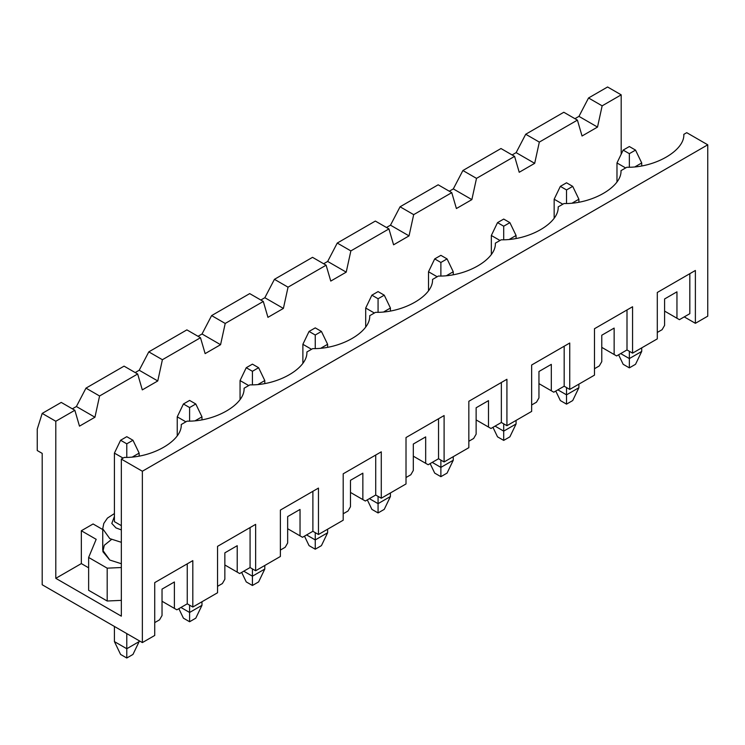 <?xml version="1.0" encoding="UTF-8"?>
<svg xmlns="http://www.w3.org/2000/svg" width="745" height="745" viewBox="0 0 745 745"><rect width="100%" height="100%" fill="white"/><g stroke="black" fill="none" stroke-linecap="round" stroke-linejoin="round"><path stroke-width="1.12" d="M139.147 453.109L139.147 455.959L139.147 453.109L132.61 456.881L139.147 453.109L132.964 440.258L126.78 436.682L120.597 440.258L126.78 443.824L132.964 440.258L126.78 443.824L120.597 440.258L114.413 453.109L114.413 521.649L114.413 453.109L123.074 458.101L114.413 453.109L120.597 440.258L126.78 436.682L132.964 440.258L139.147 453.109M139.147 640.737L139.147 641.594L139.147 640.737M114.413 641.594L114.413 626.461L114.413 641.594L126.78 648.737L126.78 633.595L126.78 648.737L139.147 641.594L132.964 654.445L126.78 658.012L120.597 654.445L114.413 641.594L120.597 654.445L126.78 658.012L126.78 648.737L114.413 641.594M126.78 457.328L126.78 443.824L126.78 457.328M126.78 648.737L126.78 658.012L132.964 654.445L139.147 641.594L126.78 648.737M201.97 416.837L201.97 419.696L201.97 416.837L195.432 420.608L201.97 416.837L195.786 403.986L189.602 400.419L183.419 403.986L189.602 407.552L195.786 403.986L189.602 407.552L183.419 403.986L177.236 416.837L177.236 435.583L177.236 416.837L185.896 421.838L177.236 416.837L183.419 403.986L189.602 400.419L195.786 403.986L201.97 416.837M201.97 601.755L201.97 605.322L201.97 601.755M189.602 612.464L189.602 605.182L189.602 612.464L201.97 605.322L195.786 618.173L189.602 621.749L183.419 618.173L178.847 608.674L183.419 618.173L189.602 621.749L189.602 612.464L180.942 607.464L189.602 612.464L189.602 621.749L195.786 618.173L201.97 605.322L189.602 612.464M189.602 421.055L189.602 407.552L189.602 421.055M264.792 380.565L264.792 383.424L264.792 380.565L258.254 384.346L264.792 380.565L258.608 367.713L252.425 364.147L246.241 367.713L252.425 371.289L258.608 367.713L252.425 371.289L246.241 367.713L240.058 380.565L240.058 399.32L240.058 380.565L248.709 385.565L240.058 380.565L246.241 367.713L252.425 364.147L258.608 367.713L264.792 380.565M264.792 565.483L264.792 569.059L264.792 565.483M252.425 576.192L252.425 568.91L252.425 576.192L264.792 569.059L258.608 581.91L252.425 585.477L246.241 581.91L241.669 572.411L246.241 581.91L252.425 585.477L252.425 576.192L243.764 571.201L252.425 576.192L252.425 585.477L258.608 581.91L264.792 569.059L252.425 576.192M252.425 384.793L252.425 371.289L252.425 384.793M327.614 344.302L327.614 347.151L327.614 344.302L321.076 348.073L327.614 344.302L321.43 331.441L315.247 327.875L309.063 331.441L315.247 335.017L321.43 331.441L315.247 335.017L309.063 331.441L302.88 344.302L302.88 363.048L302.88 344.302L311.531 349.293L302.88 344.302L309.063 331.441L315.247 327.875L321.43 331.441L327.614 344.302M327.614 529.211L327.614 532.787L327.614 529.211M315.247 539.929L315.247 532.638L315.247 539.929L327.614 532.787L321.43 545.638L315.247 549.205L309.063 545.638L304.491 536.139L309.063 545.638L315.247 549.205L315.247 539.929L306.586 534.929L315.247 539.929L315.247 549.205L321.43 545.638L327.614 532.787L315.247 539.929M315.247 348.52L315.247 335.017L315.247 348.52M390.427 308.03L390.427 310.879L390.427 308.03L383.889 311.801L390.427 308.03L384.252 295.178L378.069 291.602L371.885 295.178L378.069 298.745L384.252 295.178L378.069 298.745L371.885 295.178L365.702 308.03L365.702 326.776L365.702 308.03L374.353 313.021L365.702 308.03L371.885 295.178L378.069 291.602L384.252 295.178L390.427 308.03M390.427 492.948L390.427 496.515L390.427 492.948M378.069 503.657L378.069 496.375L378.069 503.657L390.427 496.515L384.252 509.366L378.069 512.942L371.885 509.366L367.313 499.867L371.885 509.366L378.069 512.942L378.069 503.657L369.408 498.656L378.069 503.657L378.069 512.942L384.252 509.366L390.427 496.515L378.069 503.657M378.069 312.248L378.069 298.745L378.069 312.248M453.249 271.757L453.249 274.616L453.249 271.757L446.711 275.529L453.249 271.757L447.065 258.906L440.882 255.339L434.698 258.906L440.882 262.473L447.065 258.906L440.882 262.473L434.698 258.906L428.515 271.757L428.515 290.513L428.515 271.757L437.175 276.758L428.515 271.757L434.698 258.906L440.882 255.339L447.065 258.906L453.249 271.757M453.249 456.676L453.249 460.252L453.249 456.676M440.882 467.385L440.882 460.103L440.882 467.385L453.249 460.252L447.065 473.103L440.882 476.67L434.698 473.103L430.135 463.595L434.698 473.103L440.882 476.67L440.882 467.385L432.23 462.384L440.882 467.385L440.882 476.67L447.065 473.103L453.249 460.252L440.882 467.385M440.882 275.985L440.882 262.473L440.882 275.985M516.071 235.485L516.071 238.344L516.071 235.485L509.533 239.266L516.071 235.485L509.887 222.634L503.704 219.067L497.52 222.634L503.704 226.21L509.887 222.634L503.704 226.21L497.52 222.634L491.337 235.485L491.337 254.241L491.337 235.485L499.997 240.486L491.337 235.485L497.52 222.634L503.704 219.067L509.887 222.634L516.071 235.485M516.071 420.404L516.071 423.979L516.071 420.404M503.704 431.122L503.704 423.831L503.704 431.122L516.071 423.979L509.887 436.831L503.704 440.397L497.52 436.831L492.957 427.332L497.52 436.831L503.704 440.397L503.704 431.122L495.053 426.121L503.704 431.122L503.704 440.397L509.887 436.831L516.071 423.979L503.704 431.122M503.704 239.713L503.704 226.21L503.704 239.713M578.893 199.222L578.893 202.072L578.893 199.222L572.356 202.994L578.893 199.222L572.709 186.371L566.526 182.795L560.342 186.371L566.526 189.938L572.709 186.371L566.526 189.938L560.342 186.371L554.159 199.222L554.159 217.968L554.159 199.222L562.82 204.214L554.159 199.222L560.342 186.371L566.526 182.795L572.709 186.371L578.893 199.222M578.893 384.141L578.893 387.707L578.893 384.141M566.526 394.85L566.526 387.568L566.526 394.85L578.893 387.707L572.709 400.559L566.526 404.135L560.342 400.559L555.77 391.06L560.342 400.559L566.526 404.135L566.526 394.85L557.875 389.849L566.526 394.85L566.526 404.135L572.709 400.559L578.893 387.707L566.526 394.85M566.526 203.441L566.526 189.938L566.526 203.441M641.715 162.95L641.715 165.809L641.715 162.95L635.178 166.722L641.715 162.95L635.532 150.099L629.348 146.532L623.165 150.099L629.348 153.666L635.532 150.099L629.348 153.666L623.165 150.099L616.981 162.95L616.981 181.706L616.981 162.95L625.642 167.951L616.981 162.95L623.165 150.099L629.348 146.532L635.532 150.099L641.715 162.95M641.715 347.868L641.715 351.435L641.715 347.868M629.348 358.578L629.348 351.295L629.348 358.578L641.715 351.435L635.532 364.296L629.348 367.862L623.165 364.296L618.592 354.788L623.165 364.296L629.348 367.862L629.348 358.578L620.687 353.577L629.348 358.578L629.348 367.862L635.532 364.296L641.715 351.435L629.348 358.578M629.348 167.178L629.348 153.666L629.348 167.178M621.19 94.839L607.585 86.988L588.541 97.977L602.146 105.837L621.19 94.839L602.146 105.837L597.509 127.078L582.05 136L577.412 120.113L539.324 142.099L534.687 163.341L519.228 172.272L514.59 156.385L476.502 178.372L471.864 199.613L456.406 208.535L451.768 192.648L413.68 214.644L409.042 235.886L393.584 244.807L388.946 228.92L350.858 250.907L346.22 272.149L330.761 281.079L326.124 265.192L288.036 287.179L283.398 308.421L267.939 317.342L263.302 301.455L225.214 323.451L220.576 344.693L205.126 353.614L200.489 337.727L162.401 359.714L157.763 380.956L142.304 389.886L137.667 373.999L99.579 395.986L94.941 417.228L79.482 426.149L74.845 410.272L55.8 421.26L55.8 578.334L81.335 563.593L81.335 530.747L93.088 523.968L102.736 529.537L93.088 523.968L81.335 530.747L81.335 563.593L55.8 578.334L121.342 616.171L121.342 459.106L142.36 471.24L707.75 144.819L686.732 132.675L683.817 134.361C684.869 150.537 654.827 167.876 626.824 167.262L620.995 170.633C622.047 186.799 592.005 204.139 564.002 203.534L558.173 206.896C559.225 223.072 529.192 240.412 501.18 239.806L495.35 243.168C496.403 259.344 466.37 276.684 438.358 276.069L432.528 279.44C433.581 295.607 403.548 312.947 375.536 312.341L369.706 315.703C370.768 331.879 340.726 349.219 312.714 348.613L306.884 351.975C307.946 368.151 277.904 385.491 249.901 384.876L244.071 388.247C245.124 404.414 215.082 421.763 187.079 421.149L181.249 424.52C182.302 440.686 152.259 458.026 124.257 457.421L121.342 459.106L124.257 457.421C152.259 458.026 182.302 440.686 181.249 424.52L187.079 421.149C215.082 421.763 245.124 404.414 244.071 388.247L249.901 384.876C277.904 385.491 307.946 368.151 306.884 351.975L312.714 348.613C340.726 349.219 370.768 331.879 369.706 315.703L375.536 312.341C403.548 312.947 433.581 295.607 432.528 279.44L438.358 276.069C466.37 276.684 496.403 259.344 495.35 243.168L501.18 239.806C529.192 240.412 559.225 223.072 558.173 206.896L564.002 203.534C592.005 204.139 622.047 186.799 620.995 170.633L626.824 167.262C654.827 167.876 684.869 150.537 683.817 134.361L686.732 132.675L707.75 144.819L142.36 471.24L142.36 642.59L154.727 635.457L154.727 582.618L192.815 560.631L192.815 607.035L217.549 592.759L217.549 546.346L255.637 524.359L255.637 570.763L280.371 556.487L280.371 510.083L318.46 488.087L318.46 534.5L343.194 520.215L343.194 473.811L381.282 451.824L381.282 498.228L406.016 483.952L406.016 437.538L444.104 415.552L444.104 461.956L468.838 447.68L468.838 401.276L506.926 379.279L506.926 425.693L531.651 411.408L531.651 365.003L569.739 343.017L569.739 389.421L594.473 375.145L594.473 328.731L632.561 306.744L632.561 353.149L657.295 338.873L657.295 292.468L695.383 270.472L695.383 323.311L707.75 316.169L707.75 144.819L707.75 316.169L695.383 323.311L684.255 316.886L695.383 323.311L695.383 270.472L689.823 273.685L689.823 313.673L679.431 319.67L664.596 311.103L676.954 318.236L676.954 291.826L676.954 318.236L679.431 319.67L689.823 313.673L689.823 273.685L657.295 292.468L657.295 338.873L632.561 353.149L627.001 349.936L616.609 355.933L601.774 347.366L614.141 354.508L614.141 328.089L614.141 354.508L616.609 355.933L627.001 349.936L627.001 309.957L594.473 328.731L594.473 375.145L569.739 389.421L564.179 386.208L553.786 392.205L538.952 383.638L551.319 390.78L551.319 364.361L551.319 390.78L553.786 392.205L564.179 386.208L564.179 346.229L531.651 365.003L531.651 411.408L506.926 425.693L501.357 422.48L490.974 428.477L476.13 419.91L488.496 427.043L488.496 400.633L488.496 427.043L490.974 428.477L501.357 422.48L501.357 382.492L468.838 401.276L468.838 447.68L444.104 461.956L438.535 458.743L428.151 464.74L413.307 456.173L425.674 463.315L425.674 436.896L425.674 463.315L428.151 464.74L438.535 458.743L438.535 418.764L406.016 437.538L406.016 483.952L381.282 498.228L375.713 495.015L365.329 501.012L350.485 492.445L362.852 499.588L362.852 473.168L362.852 499.588L365.329 501.012L375.713 495.015L375.713 455.037L343.194 473.811L343.194 520.215L318.46 534.5L312.891 531.287L302.507 537.285L287.663 528.717L300.03 535.851L300.03 509.44L300.03 535.851L302.507 537.285L312.891 531.287L312.891 491.3L280.371 510.083L280.371 556.487L255.637 570.763L250.078 567.55L239.685 573.548L224.85 564.98L237.217 572.123L237.217 545.703L237.217 572.123L239.685 573.548L250.078 567.55L250.078 527.572L217.549 546.346L217.549 592.759L192.815 607.035L187.256 603.822L176.863 609.82L162.028 601.252L174.395 608.395L174.395 581.975L174.395 608.395L176.863 609.82L187.256 603.822L187.256 563.844L154.727 582.618L154.727 635.457L142.36 642.59L42.195 584.76L42.195 453.388L37.25 450.539L37.25 429.12L42.195 413.41L61.239 402.412L42.195 413.41L55.8 421.26L74.845 410.272L61.239 402.412L74.845 410.272L79.482 426.149L94.941 417.228L99.579 395.986L137.667 373.999L124.061 366.14L85.973 388.136L124.061 366.14L137.667 373.999L142.304 389.886L157.763 380.956L162.401 359.714L200.489 337.727L186.883 329.877L148.795 351.863L186.883 329.877L200.489 337.727L205.126 353.614L220.576 344.693L225.214 323.451L263.302 301.455L249.705 293.604L211.617 315.591L249.705 293.604L263.302 301.455L267.939 317.342L283.398 308.421L288.036 287.179L326.124 265.192L312.528 257.332L274.439 279.328L312.528 257.332L326.124 265.192L330.761 281.079L346.22 272.149L350.858 250.907L388.946 228.92L375.34 221.069L337.252 243.056L375.34 221.069L388.946 228.92L393.584 244.807L409.042 235.886L413.68 214.644L451.768 192.648L438.162 184.797L400.074 206.784L438.162 184.797L451.768 192.648L456.406 208.535L471.864 199.613L476.502 178.372L514.59 156.385L500.985 148.525L462.896 170.521L500.985 148.525L514.59 156.385L519.228 172.272L534.687 163.341L539.324 142.099L577.412 120.113L563.807 112.262L525.719 134.249L563.807 112.262L577.412 120.113L582.05 136L597.509 127.078L602.146 105.837L588.541 97.977L607.585 86.988L621.19 94.839L621.19 154.215L621.19 94.839M516.136 152.632L525.719 134.249L539.324 142.099L525.719 134.249L516.136 152.632L534.687 163.341L516.136 152.632L512.113 154.951L516.136 152.632M578.958 116.369L588.541 97.977L578.958 116.369L597.509 127.078L578.958 116.369L574.935 118.688L578.958 116.369M453.314 188.904L462.896 170.521L476.502 178.372L462.896 170.521L453.314 188.904L471.864 199.613L453.314 188.904L449.291 191.223L453.314 188.904M390.492 225.176L400.074 206.784L413.68 214.644L400.074 206.784L390.492 225.176L409.042 235.886L390.492 225.176L386.478 227.495L390.492 225.176M327.67 261.439L337.252 243.056L350.858 250.907L337.252 243.056L327.67 261.439L346.22 272.149L327.67 261.439L323.656 263.758L327.67 261.439M264.847 297.711L274.439 279.328L288.036 287.179L274.439 279.328L264.847 297.711L283.398 308.421L264.847 297.711L260.834 300.03L264.847 297.711M202.035 333.983L211.617 315.591L225.214 323.451L211.617 315.591L202.035 333.983L220.576 344.693L202.035 333.983L198.012 336.302L202.035 333.983M139.213 370.246L148.795 351.863L162.401 359.714L148.795 351.863L139.213 370.246L157.763 380.956L139.213 370.246L135.19 372.575L139.213 370.246M76.39 406.519L85.973 388.136L99.579 395.986L85.973 388.136L76.39 406.519L94.941 417.228L76.39 406.519L72.367 408.837L76.39 406.519M162.028 589.118L162.028 615.538L162.028 589.118L174.395 581.975L162.028 589.118M114.413 521.649L121.342 525.644L114.413 521.649M107.187 601.01L88.636 590.301L88.636 557.456L96.18 539.315L81.335 530.747L96.18 539.315L88.636 557.456L88.636 590.301L107.187 601.01L107.187 568.165L88.636 557.456L107.187 568.165L107.187 601.01L121.342 600.368L107.187 601.01M88.636 567.811L81.335 563.593L88.636 567.811M121.342 567.522L107.187 568.165L121.342 567.522M114.413 513.566L107.457 518.082L103.797 523.437L102.736 528.782L109.776 538.607L121.342 542.313L109.776 538.607L102.736 528.782L102.736 550.201L109.776 560.026L121.342 563.732L109.776 560.026L102.866 551.635L104.309 545.265L111.48 539.492M114.413 516.443L111.797 523.428L115.959 527.898L121.342 529.9L115.959 527.898L111.797 523.428L114.413 516.443M662.119 329.663L657.295 332.447L662.119 329.663L664.596 325.379L664.596 298.959L664.596 325.379L662.119 329.663M599.297 365.935L594.473 368.719L599.297 365.935L601.774 361.651L601.774 335.231L601.774 361.651L599.297 365.935M536.475 402.198L531.651 404.982L536.475 402.198L538.952 397.914L538.952 371.504L538.952 397.914L536.475 402.198M473.652 438.47L468.838 441.254L473.652 438.47L476.13 434.186L476.13 407.766L476.13 434.186L473.652 438.47M410.84 474.742L406.016 477.526L410.84 474.742L413.307 470.458L413.307 444.039L413.307 470.458L410.84 474.742M348.017 511.005L343.194 513.789L348.017 511.005L350.485 506.721L350.485 480.311L350.485 506.721L348.017 511.005M285.195 547.277L280.371 550.061L285.195 547.277L287.663 542.993L287.663 516.574L287.663 542.993L285.195 547.277M222.373 583.549L217.549 586.334L222.373 583.549L224.85 579.265L224.85 552.846L224.85 579.265L222.373 583.549M159.551 619.821L154.727 622.606L159.551 619.821L162.028 615.538L159.551 619.821M192.815 607.035L192.815 560.631L187.256 563.844L187.256 603.822L192.815 607.035M154.727 582.618L192.815 560.631L154.727 582.618M176.863 609.82L162.028 601.252L176.863 609.82M224.85 552.846L237.217 545.703L224.85 552.846M255.637 570.763L255.637 524.359L250.078 527.572L250.078 567.55L255.637 570.763M217.549 546.346L255.637 524.359L217.549 546.346M224.85 564.98L239.685 573.548L224.85 564.98M287.663 516.574L300.03 509.44L287.663 516.574M318.46 534.5L318.46 488.087L312.891 491.3L312.891 531.287L318.46 534.5M280.371 510.083L318.46 488.087L280.371 510.083M287.663 528.717L302.507 537.285L287.663 528.717M350.485 480.311L362.852 473.168L350.485 480.311M381.282 498.228L381.282 451.824L375.713 455.037L375.713 495.015L381.282 498.228M343.194 473.811L381.282 451.824L343.194 473.811M350.485 492.445L365.329 501.012L350.485 492.445M413.307 444.039L425.674 436.896L413.307 444.039M444.104 461.956L444.104 415.552L438.535 418.764L438.535 458.743L444.104 461.956M406.016 437.538L444.104 415.552L406.016 437.538M413.307 456.173L428.151 464.74L413.307 456.173M476.13 407.766L488.496 400.633L476.13 407.766M506.926 425.693L506.926 379.279L501.357 382.492L501.357 422.48L506.926 425.693M468.838 401.276L506.926 379.279L468.838 401.276M476.13 419.91L490.974 428.477L476.13 419.91M538.952 371.504L551.319 364.361L538.952 371.504M569.739 389.421L569.739 343.017L564.179 346.229L564.179 386.208L569.739 389.421M531.651 365.003L569.739 343.017L531.651 365.003M538.952 383.638L553.786 392.205L538.952 383.638M601.774 335.231L614.141 328.089L601.774 335.231M632.561 353.149L632.561 306.744L627.001 309.957L627.001 349.936L632.561 353.149M594.473 328.731L632.561 306.744L594.473 328.731M601.774 347.366L616.609 355.933L601.774 347.366M664.596 298.959L676.954 291.826L664.596 298.959M657.295 292.468L695.383 270.472L657.295 292.468M664.596 311.103L679.431 319.67L664.596 311.103M42.195 413.41L37.25 429.12L37.25 450.539L42.195 453.388L42.195 584.76L142.36 642.59L142.36 471.24L121.342 459.106L121.342 616.171L55.8 578.334L55.8 421.26L42.195 413.41"/></g></svg>

